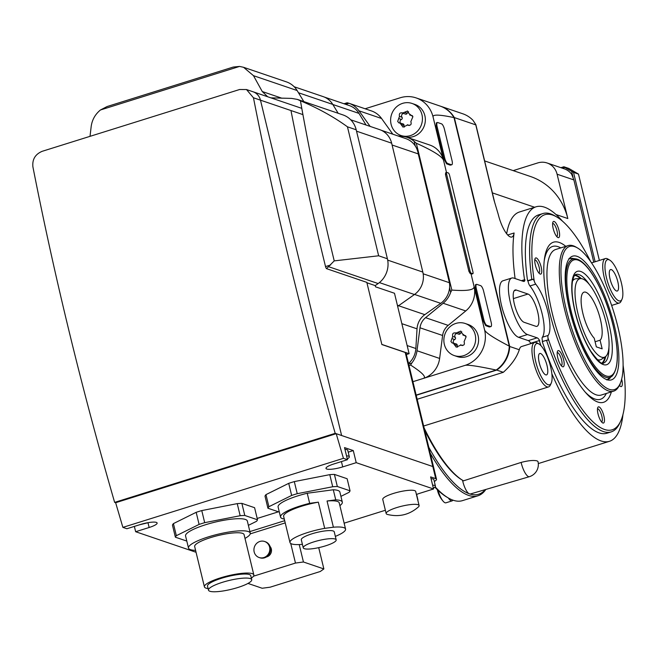 <?xml version="1.0" encoding="UTF-8"?>
<svg xmlns="http://www.w3.org/2000/svg" width="658" height="658" viewBox="0 0 658 658"><rect width="100%" height="100%" fill="white"/><g stroke="black" fill="none" stroke-linecap="round" stroke-linejoin="round"><path stroke-width="0.99" d="M32.9 166.828C32.16 159.425 35.244 154.26 42.153 151.324L239.586 89.521L246.495 89.546L253.462 97.779A1270.985 382.191 72.6 0 0 335.202 433.334L114.64 502.383A1270.985 382.191 -107.4 0 1 32.9 166.828M348.214 452.169L353.288 450.582L344.529 447.605L347.457 459.695L343.443 458.33L336.205 433.671L432.808 466.538A12.708 2.599 166.4 0 1 433.597 467.172A12.708 2.599 166.4 0 0 432.808 466.538L341.609 435.514L260.478 100.172A12.708 11.836 -71.2 0 0 253.009 91.758A12.708 11.836 108.8 0 1 260.478 100.172L341.609 435.514L335.202 433.334M343.443 458.33L122.882 527.379L115.644 502.72L114.64 502.383M538.984 344.011L537.109 342.908A23.301 7.008 72.6 0 0 536.245 342.505A23.301 7.008 72.6 0 0 534.65 342.44A23.301 7.008 72.6 0 0 534.206 364.351A23.301 7.008 72.6 0 0 546.971 386.838A23.301 7.008 72.6 0 0 548.566 386.912A23.301 7.008 72.6 0 0 550.327 385.119L551.231 383.145A21.607 6.498 72.6 0 0 549.348 362.245A21.607 6.498 72.6 0 0 538.984 344.011A21.607 6.498 72.6 0 0 538.178 343.632A21.607 6.498 72.6 0 0 535.711 361.661A21.607 6.498 72.6 0 0 548.122 384.749A21.607 6.498 72.6 0 0 551.231 383.145M417.172 399.274L503.312 372.313C511.414 365.001 516.744 357.483 519.302 349.752A23.301 7.008 -107.4 0 1 521.539 346.544L534.65 342.44M545.737 374.871A11.227 3.372 -107.4 0 1 539.585 364.038A11.227 3.372 -107.4 0 1 539.799 353.478A11.227 3.372 -107.4 0 1 540.563 353.511A11.227 3.372 -107.4 0 1 546.716 364.343A11.227 3.372 -107.4 0 1 546.502 374.904A11.227 3.372 -107.4 0 1 545.737 374.871M421.951 114.648A16.944 15.784 -71.2 0 0 411.982 103.429A16.944 15.784 -71.2 0 0 402.622 103.355A16.944 15.784 -71.2 0 0 391.099 124.304A16.944 15.784 -71.2 0 0 401.067 135.515A16.944 15.784 -71.2 0 0 410.428 135.597A16.944 15.784 -71.2 0 0 421.951 114.648M402.005 112.707L402.589 113.044L407.582 111.013L408.857 113.456L412.903 116.672L410.839 121.631C411.727 124.625 410.682 125.736 407.721 124.979L402.992 127.093L399.957 123.005L398.978 122.956L397.671 121.442L399.472 116.392C398.929 113.513 399.974 112.395 402.589 113.044L405.517 114.122A1.423 1.324 108.8 0 0 407.212 113.258A2.328 2.171 -71.2 0 1 408.618 111.852M412.541 115.89A1.423 1.324 108.8 0 1 412.253 115.833L409.687 114.953L412.385 115.701M411.982 103.429L414.902 104.425A16.944 15.784 108.8 0 1 425.331 120.603A16.944 15.784 108.8 0 1 413.339 136.593A16.944 15.784 108.8 0 1 406.405 137.111M404.341 136.625A16.944 15.784 108.8 0 1 403.987 136.51L401.067 135.515M475.191 334.716A16.944 15.784 -71.2 0 0 465.222 323.497A16.944 15.784 -71.2 0 0 455.862 323.423A16.944 15.784 -71.2 0 0 444.339 344.373A16.944 15.784 -71.2 0 0 454.308 355.583A16.944 15.784 -71.2 0 0 463.668 355.665A16.944 15.784 -71.2 0 0 475.191 334.716M455.246 332.775L455.83 333.113L460.822 331.081L462.097 333.524L466.144 336.74L464.079 341.699C464.967 344.693 463.923 345.804 460.962 345.047L456.233 347.161L453.197 343.073L452.219 343.024L450.911 341.51L452.712 336.46C452.169 333.581 453.214 332.463 455.83 333.113L458.758 334.19A1.423 1.324 108.8 0 0 460.452 333.326A2.328 2.171 -71.2 0 1 461.858 331.92M465.782 335.958A1.423 1.324 108.8 0 1 465.494 335.901L462.928 335.021L465.625 335.769M465.222 323.497L468.142 324.493A16.944 15.784 108.8 0 1 478.572 340.671A16.944 15.784 108.8 0 1 466.58 356.661A16.944 15.784 108.8 0 1 457.228 356.578L454.308 355.583M580.784 278.605A41.117 12.362 72.6 0 0 578.522 315.791A41.117 12.362 72.6 0 0 601.494 357.138A41.117 12.362 72.6 0 0 605.27 356.809A41.117 12.362 72.6 0 0 604.612 316.917A41.117 12.362 72.6 0 0 582.569 278.902A41.117 12.362 72.6 0 0 580.784 278.605L576.202 278.737A42.367 12.741 72.6 0 0 575.133 278.918A42.367 12.741 72.6 0 0 572.501 281.139M597.02 359.457A42.367 12.741 72.6 0 0 597.538 359.655A42.367 12.741 72.6 0 0 600.441 359.778A42.367 12.741 72.6 0 0 601.428 359.309L605.27 356.809M606.947 379.691A64.821 19.493 72.6 0 0 610.328 380.11A64.821 19.493 72.6 0 0 613.083 320.635A64.821 19.493 72.6 0 0 577.107 256.349A64.821 19.493 72.6 0 0 571.662 256.579A64.821 19.493 72.6 0 0 571.934 318.859A64.821 19.493 72.6 0 0 606.947 379.691M577.551 247.984L576.153 247.161A76.262 22.931 72.6 0 0 573.324 245.829A76.262 22.931 72.6 0 0 568.093 245.607A76.262 22.931 72.6 0 0 566.653 317.337A76.262 22.931 72.6 0 0 608.428 390.934A76.262 22.931 72.6 0 0 613.659 391.156A76.262 22.931 72.6 0 0 619.392 385.284L620.075 383.811A74.987 22.553 72.6 0 0 613.552 311.283A74.987 22.553 72.6 0 0 577.551 247.984A74.987 22.553 72.6 0 0 574.771 246.676A74.987 22.553 72.6 0 0 566.201 309.235A74.987 22.553 72.6 0 0 609.292 389.363A74.987 22.553 72.6 0 0 620.075 383.811M565.781 246.331A83.887 25.226 72.6 0 0 559.226 242.44A83.887 25.226 72.6 0 0 544.396 259.301A83.887 25.226 72.6 0 0 586.377 393.426A83.887 25.226 72.6 0 0 597.842 402.046A83.887 25.226 72.6 0 0 611.348 391.88M590.654 261.555A112.691 33.887 72.6 0 0 556.783 216.992L554.908 215.89A114.385 34.397 72.6 0 0 550.664 213.899A114.385 34.397 72.6 0 0 542.817 213.562A114.385 34.397 72.6 0 0 531.804 279.428L533.35 279.231L534.222 281.007A4.236 1.275 72.6 0 0 535.735 284.149A29.659 8.916 -107.4 0 1 547.892 311.818A29.659 8.916 -107.4 0 1 548.139 335.432A4.236 1.275 72.6 0 0 548.007 338.015A112.691 33.887 72.6 0 0 604.472 429.46A112.691 33.887 72.6 0 0 620.683 421.112A112.691 33.887 72.6 0 0 623.093 365.19M548.007 338.015L548.073 340.087L546.527 340.293A114.385 34.397 72.6 0 0 603.32 431.549A114.385 34.397 72.6 0 0 611.167 431.895A114.385 34.397 72.6 0 0 619.77 423.086L620.683 421.112M556.783 216.992A112.691 33.887 72.6 0 0 552.597 215.034A112.691 33.887 72.6 0 0 534.222 281.007M546.527 340.293L542.282 341.617A114.385 34.397 72.6 0 0 599.076 432.882A114.385 34.397 72.6 0 0 606.923 433.219L611.167 431.895M542.817 213.562L538.573 214.895A114.385 34.397 72.6 0 0 527.56 280.752L531.804 279.428M430.2 453.132A135.573 40.771 72.6 0 0 468.603 495.4A135.573 40.771 72.6 0 0 477.905 495.803A135.573 40.771 72.6 0 0 485.826 489.453M424.089 427.873A122.865 36.947 72.6 0 0 463.051 480.57A122.865 36.947 72.6 0 0 463.495 480.825L521.12 462.426A12.708 3.825 72.6 0 0 521.268 463.051A12.708 3.825 72.6 0 0 528.563 476.631A12.708 3.825 72.6 0 0 529.419 476.68L470.281 494.01A11.581 3.479 -107.4 0 1 470.125 494.043A134.298 40.385 72.6 0 0 485.267 489.618M470.125 494.043L468.817 493.599A11.581 3.479 -107.4 0 1 462.558 480.282M428.769 447.234A134.298 40.385 72.6 0 0 468.817 493.599M435.16 486.83A135.573 40.771 72.6 0 0 448.147 497.876A135.573 40.771 72.6 0 0 453.181 500.228A135.573 40.771 72.6 0 0 462.484 500.631L477.905 495.803M434.848 487.15A134.298 40.385 72.6 0 0 446.749 497.053L448.147 497.876M583.202 292.613A25.423 7.641 -107.4 0 1 584.049 292.152A25.423 7.641 -107.4 0 1 598.451 312.632A25.423 7.641 -107.4 0 1 600.071 340.202L602.16 348.839L596.329 346.856L594.24 338.212A25.423 7.641 -107.4 0 1 582.881 313.43A25.423 7.641 -107.4 0 1 583.202 292.613M595.095 341.757L600.071 340.202M438.088 490.383A12.708 3.825 72.6 0 0 443.344 501.454A12.708 3.825 72.6 0 0 445.088 502.77A12.708 3.825 72.6 0 0 445.96 502.802L452.128 500.87A12.708 3.825 72.6 0 0 452.951 500.154M448.345 497.991A12.708 3.825 72.6 0 0 451.256 500.837A12.708 3.825 72.6 0 0 452.128 500.87M521.12 462.426C528.407 460.526 533.77 460.024 537.208 460.921L537.981 461.513A12.708 12.708 0 0 1 529.435 476.672A12.708 3.825 72.6 0 1 529.419 476.68M530.702 343.262A8.472 2.55 72.6 0 0 528.292 340.614L537.167 337.842A8.472 2.55 72.6 0 1 539.708 340.737L539.256 340.589A122.865 36.947 72.6 0 0 540.966 345.672M539.256 340.589L530.381 343.361A122.865 36.947 -107.4 0 0 530.504 343.731M506.66 233.763A122.865 36.947 -107.4 0 1 519.466 211.991L536.048 206.801A122.865 36.947 72.6 0 0 524.533 279.724L524.985 279.88A8.472 2.55 72.6 0 1 524.089 281.435A8.472 2.55 72.6 0 1 523.513 281.41L513.832 278.12A29.659 8.916 -107.4 0 0 511.792 278.03A29.659 8.916 -107.4 0 0 511.241 305.921A29.659 8.916 -107.4 0 0 527.477 334.544L537.167 337.842M515.099 278.548A122.865 36.947 -107.4 0 1 514.104 232.99A21.179 6.366 72.6 0 1 511.85 237.02A21.179 6.366 72.6 0 1 498.229 214.327L493.952 199.974L475.783 124.872L454.333 117.576A28.812 26.838 -71.2 0 0 440.498 106.201A28.812 26.838 -71.2 0 0 440.276 106.127M521.416 280.695L524.533 279.724M562.425 221.121A122.865 36.947 72.6 0 0 536.048 206.801M609.744 260.116L607.877 259.022A23.301 7.008 72.6 0 0 607.013 258.61A23.301 7.008 72.6 0 0 605.409 258.545A23.301 7.008 72.6 0 0 604.973 280.464A23.301 7.008 72.6 0 0 617.739 302.951A23.301 7.008 72.6 0 0 619.334 303.017A23.301 7.008 72.6 0 0 621.086 301.224L621.999 299.258A21.607 6.498 72.6 0 0 620.116 278.359A21.607 6.498 72.6 0 0 609.744 260.116A21.607 6.498 72.6 0 0 608.946 259.745A21.607 6.498 72.6 0 0 606.47 277.766A21.607 6.498 72.6 0 0 618.89 300.854A21.607 6.498 72.6 0 0 621.999 299.258M616.497 290.984A11.227 3.372 -107.4 0 1 610.353 280.144A11.227 3.372 -107.4 0 1 610.558 269.583A11.227 3.372 -107.4 0 1 611.331 269.615A11.227 3.372 -107.4 0 1 617.484 280.456A11.227 3.372 -107.4 0 1 617.27 291.017A11.227 3.372 -107.4 0 1 616.497 290.984M601.585 421.942A6.868 2.064 72.6 0 0 601.659 415.437A6.868 2.064 72.6 0 0 597.916 408.873A6.868 2.064 72.6 0 0 597.48 408.84M602.909 423.012A8.472 2.55 -107.4 0 1 602.596 422.864A8.472 2.55 -107.4 0 1 598.525 415.708A8.472 2.55 -107.4 0 1 597.793 407.516A8.472 2.55 -107.4 0 1 599.01 406.883A8.472 2.55 -107.4 0 1 603.88 415.938A8.472 2.55 -107.4 0 1 602.909 423.012M561.307 365.708A6.868 2.064 72.6 0 0 561.381 359.194A6.868 2.064 72.6 0 0 557.639 352.63A6.868 2.064 72.6 0 0 557.203 352.598M562.631 366.769A8.472 2.55 -107.4 0 1 562.319 366.621A8.472 2.55 -107.4 0 1 558.247 359.465A8.472 2.55 -107.4 0 1 557.515 351.273A8.472 2.55 -107.4 0 1 558.732 350.648A8.472 2.55 -107.4 0 1 563.602 359.696A8.472 2.55 -107.4 0 1 562.631 366.769M538.877 273.004A6.868 2.064 72.6 0 0 538.96 266.498A6.868 2.064 72.6 0 0 535.209 259.926A6.868 2.064 72.6 0 0 534.781 259.894M540.202 274.065A8.472 2.55 -107.4 0 1 539.889 273.917A8.472 2.55 -107.4 0 1 535.826 266.761A8.472 2.55 -107.4 0 1 535.086 258.569A8.472 2.55 -107.4 0 1 536.303 257.944A8.472 2.55 -107.4 0 1 541.172 267A8.472 2.55 -107.4 0 1 540.202 274.065M556.734 236.543A6.868 2.064 72.6 0 0 556.808 230.037A6.868 2.064 72.6 0 0 553.065 223.465A6.868 2.064 72.6 0 0 552.63 223.432M558.058 237.604A8.472 2.55 -107.4 0 1 557.745 237.456A8.472 2.55 -107.4 0 1 553.674 230.3A8.472 2.55 -107.4 0 1 552.934 222.108A8.472 2.55 -107.4 0 1 554.159 221.483A8.472 2.55 -107.4 0 1 559.029 230.539A8.472 2.55 -107.4 0 1 558.058 237.604M621.654 379.164A8.472 2.55 -107.4 0 1 620.765 386.55A8.472 2.55 -107.4 0 1 620.445 386.402A8.472 2.55 -107.4 0 1 619.351 385.374M619.441 385.481A6.868 2.064 72.6 0 0 620.19 383.556M516.316 290.063L527.987 294.036A16.944 5.099 -107.4 0 1 537.273 310.387A16.944 5.099 -107.4 0 1 536.953 326.327A16.944 5.099 -107.4 0 1 535.793 326.278L524.122 322.305A16.944 5.099 -107.4 0 1 514.836 305.945A16.944 5.099 -107.4 0 1 515.156 290.014A16.944 5.099 -107.4 0 1 516.316 290.063L514.227 290.713M521.868 280.851L524.985 279.88M528.292 340.614L518.611 337.324A29.659 8.916 -107.4 0 1 502.367 308.701A29.659 8.916 -107.4 0 1 502.926 280.801L511.792 278.03M527.56 280.752L527.996 280.9A4.236 1.275 72.6 0 0 529.945 285.959A29.659 8.916 -107.4 0 1 542.102 313.627A29.659 8.916 -107.4 0 1 542.356 337.241A4.236 1.275 72.6 0 0 542.636 341.51M551.873 373.843A122.865 36.947 72.6 0 0 609.456 441.304A122.865 36.947 72.6 0 0 622.962 414.507M503.312 372.313L496.741 370.076A28.812 26.838 -71.2 0 0 509.72 346.495L454.333 117.576M509.72 346.495L519.302 349.752M527.996 280.9L533.35 279.231M484.625 160.906L530.447 176.492A63.546 59.195 108.8 0 1 567.821 218.546L557.096 174.214A16.944 15.784 -71.2 0 0 547.127 162.995L564.35 168.859A16.944 15.784 108.8 0 1 571.67 174.304L573.875 179.922L593.779 262.188M564.877 167.461L563.865 166.762L568.833 168.448L578.489 174.09L573.529 172.404L564.877 167.461L562.467 168.218M573.044 177.208L571.646 171.409M573.529 172.404L595.145 261.761M578.489 174.09L599.38 260.436M547.127 162.995A16.944 15.784 -71.2 0 0 537.767 162.921L513.182 170.619M424.649 430.184A122.018 36.692 72.6 0 0 462.113 480.019L463.051 480.57M471.942 273.942L470.19 273.539L468.891 271.302L445.482 174.567L445.647 172.774L446.601 172.528M472.699 273.712L471.235 273.21A2.122 0.633 -107.4 0 1 470.018 270.948L446.618 174.214A2.122 0.633 -107.4 0 1 446.716 172.445A2.122 0.633 -107.4 0 1 446.856 172.445L448.32 172.947A2.122 0.633 -107.4 0 1 449.537 175.209L472.938 271.943A2.122 0.633 -107.4 0 1 472.839 273.712A2.122 0.633 -107.4 0 1 472.699 273.712L471.696 274.024M446.502 172.503L443.599 160.503C442.53 156.719 433.433 150.953 416.308 143.205L451.84 290.071C467.361 291.223 474.763 289.948 474.023 286.255L471.005 273.761M483.597 291.107L491.156 322.338A5.083 1.53 -107.4 0 1 490.926 326.598A5.083 1.53 -107.4 0 1 490.572 326.582L486.78 325.291A5.083 1.53 -107.4 0 1 483.86 319.862L476.302 288.623A5.083 1.53 -107.4 0 1 476.532 284.363A5.083 1.53 -107.4 0 1 476.885 284.379L480.677 285.671A5.083 1.53 -107.4 0 1 483.597 291.107M490.926 326.598L489.322 326.977L485.703 325.628L482.865 320.175L475.306 288.936L475.471 284.7L476.532 284.363M444.446 129.281L452.005 160.511A5.083 1.53 -107.4 0 1 451.775 164.771A5.083 1.53 -107.4 0 1 451.429 164.755L447.629 163.464A5.083 1.53 -107.4 0 1 444.709 158.035L437.151 126.797A5.083 1.53 -107.4 0 1 437.389 122.536A5.083 1.53 -107.4 0 1 437.735 122.552L441.526 123.844A5.083 1.53 -107.4 0 1 444.446 129.281M451.775 164.771L450.171 165.15L446.552 163.801L443.714 158.348L436.155 127.109L436.328 122.873L437.389 122.536M454.694 344.636L457.228 345.499A1.423 1.324 108.8 0 0 456.372 343.978L453.197 343.073M456.808 333.532A2.328 2.171 -71.2 0 0 455.254 337.324A1.423 1.324 108.8 0 1 454.662 339.536A2.328 2.171 -71.2 0 0 453.642 343.065M457.228 345.499A2.328 2.171 -71.2 0 0 457.565 347.144M461.645 345.417L460.542 344.817L462.615 345.524M401.454 124.568L403.987 125.431A1.423 1.324 108.8 0 0 403.132 123.91L399.957 123.005M403.568 113.464A2.328 2.171 -71.2 0 0 402.013 117.256A1.423 1.324 108.8 0 1 401.421 119.468A2.328 2.171 -71.2 0 0 400.401 122.997M403.987 125.431A2.328 2.171 -71.2 0 0 404.333 127.076M408.404 125.349L407.302 124.749L409.375 125.456M496.741 370.076L416.201 395.285M440.498 106.201L462.821 113.793A28.812 26.838 108.8 0 1 472.995 120.324L475.857 124.633L494.627 202.236M453.995 117.593C439.47 114.533 432.495 114.319 433.071 116.976A28.812 26.838 -71.2 0 0 416.127 97.91L440.062 106.053A28.812 26.838 108.8 0 1 453.995 117.593L509.284 346.141A28.812 26.838 108.8 0 1 496.148 370.035L416.152 395.08M416.127 97.91A28.812 26.838 -71.2 0 0 400.22 97.771L365.108 108.767M496.148 370.035C477.996 366.169 467.608 364.622 464.967 365.404A28.812 26.838 -71.2 0 0 484.559 329.79C485.283 332.496 493.525 337.949 509.284 346.141M484.559 329.79L474.023 286.255A23.301 21.706 108.8 0 1 465.749 310.946L448.172 325.381A14.83 13.81 -71.2 0 0 442.612 335.481L439.626 358.446A23.301 21.706 108.8 0 1 423.324 378.44C426.746 377.248 422.502 372.79 410.592 365.058L411.818 363.027A23.301 21.706 -71.2 0 0 417.007 350.747L419.993 327.791A14.83 13.81 108.8 0 1 425.553 317.682L443.138 303.248A23.301 21.706 -71.2 0 0 450.689 292.349L451.84 290.071M464.967 365.404L412.911 381.698M416.308 143.205L414.17 141.38A23.301 21.706 -71.2 0 0 407.277 137.39L429.896 145.081A23.301 21.706 108.8 0 1 443.599 160.503L433.071 116.976M370.141 126.402L358.964 110.807A23.301 21.706 -71.2 0 0 348.97 103.273L347.144 102.78L344.002 103.758M348.855 103.232L371.441 110.922A23.301 21.706 108.8 0 1 381.574 118.498L392.826 134.199M407.277 137.39A23.301 21.706 -71.2 0 0 402.77 136.412L397.884 135.918M348.97 103.273L345.647 104.318M410.592 365.058L409.013 365.552M450.689 292.349L449.579 287.743M415.28 145.977L414.17 141.38M411.818 363.027L408.643 364.022M563.865 166.762L560.912 167.683M353.288 450.582L356.217 462.673L433.548 488.984L430.628 476.894L435.736 478.629A12.708 2.599 -13.6 0 1 436.517 479.263L406.002 353.107A12.708 2.599 166.4 0 0 405.213 352.474L381.862 344.537L366.827 282.372L326.508 268.653A2.122 0.633 -107.4 0 1 325.529 266.572A1160.835 349.069 -107.4 0 1 291.116 111.334M432.627 485.152A12.708 2.599 -13.6 0 1 434.634 485.44A12.708 2.599 -13.6 0 1 435.423 486.073A12.708 2.599 -13.6 0 1 434.798 487.191L433.392 488.343M431.064 478.703A12.708 2.599 -13.6 0 1 433.861 479.624L435.423 486.073M436.517 479.263A12.708 2.599 -13.6 0 1 434.305 481.442M344.973 449.406A12.708 2.599 -13.6 0 1 347.769 450.327L349.324 456.775A12.708 2.599 -13.6 0 1 348.707 457.902L347.301 459.045M346.527 455.862A12.708 2.599 -13.6 0 1 348.543 456.142A12.708 2.599 -13.6 0 1 349.324 456.775M336.205 433.671L115.644 502.72M416.613 494.438L417.97 500.064M433.548 488.984L420.059 493.212A12.708 2.599 166.4 0 0 416.432 494.512M347.457 459.695L333.96 463.923A12.708 2.599 166.4 0 0 325.99 468.397A12.708 2.599 166.4 0 0 342.719 466.9L356.217 462.673M196.043 552.268L135.647 531.722L149.144 527.494A12.708 2.599 166.4 0 0 157.122 523.02A12.708 2.599 166.4 0 0 140.393 524.516L126.895 528.744L122.882 527.379M385.374 510.263L344.134 523.176M257.188 518.455L278.457 511.801M386.164 513.536L382.75 499.43A16.944 3.471 -13.6 0 1 393.385 493.459A16.944 3.471 -13.6 0 1 415.691 491.46L419.105 505.566A16.944 3.471 -13.6 0 1 418.348 507.005C409.35 514.803 399.069 517.287 387.496 514.466A16.944 3.471 -13.6 0 1 387.208 514.383A16.944 3.471 -13.6 0 1 386.164 513.536A16.944 3.471 -13.6 0 1 396.799 507.565A16.944 3.471 -13.6 0 1 418.06 504.719A16.944 3.471 -13.6 0 1 419.105 505.566M196.174 512.319L199.094 524.418L176.344 535.694A42.367 8.677 166.4 0 0 175.382 537.191L172.454 525.1A42.367 8.677 -13.6 0 1 173.424 523.604L196.174 512.319A42.367 8.677 -13.6 0 1 198.93 511.43A42.367 8.677 -13.6 0 1 201.767 510.575L237.234 503.625A42.367 8.677 -13.6 0 1 241.864 503.37L254.588 507.696L257.508 519.787L244.792 515.461L241.864 503.37M288.714 483.35L291.642 495.441L268.892 506.718A42.367 8.677 166.4 0 0 267.929 508.223L265.001 496.132A42.367 8.677 -13.6 0 1 265.964 494.627L288.714 483.35A42.367 8.677 -13.6 0 1 291.478 482.462A42.367 8.677 -13.6 0 1 294.307 481.598L329.781 474.648A42.367 8.677 -13.6 0 1 334.412 474.402L347.128 478.728L350.056 490.819L337.332 486.492L334.412 474.402M329.781 474.648L332.709 486.747L297.235 493.689A42.367 8.677 166.4 0 0 294.397 494.553A42.367 8.677 166.4 0 0 291.642 495.441M237.234 503.625L240.162 515.716L204.687 522.666A42.367 8.677 166.4 0 0 201.858 523.529A42.367 8.677 166.4 0 0 199.094 524.418M249.884 531.582L284.692 520.692M250.237 533.86L285.227 522.904M318.719 547.645L323.868 568.94L320.273 571.498L270.142 587.191L262.172 588.252L247.976 583.424M299.226 544.569L303.437 561.99L323.868 568.94M253.47 576.202L295.467 563.059L303.437 561.99M290.729 543.467L295.467 563.059M270.043 546.42A6.358 5.922 108.8 0 1 266.992 556.8A6.358 5.922 108.8 0 1 266.465 556.931M264.606 541.485L265.339 541.731A8.472 7.896 108.8 0 1 270.553 549.825A8.472 7.896 108.8 0 1 264.557 557.82A8.472 7.896 108.8 0 1 259.877 557.778L259.153 557.532A8.472 7.896 108.8 0 1 253.93 549.438A8.472 7.896 108.8 0 1 259.926 541.444A8.472 7.896 108.8 0 1 264.606 541.485A8.472 7.896 108.8 0 1 269.821 549.578A8.472 7.896 108.8 0 1 263.825 557.573A8.472 7.896 108.8 0 1 259.153 557.532M297.235 493.689L294.307 481.598M204.687 522.666L201.767 510.575M267.929 508.223L279.346 512.105M268.892 506.718L265.964 494.627M340.918 496.371L349.094 492.316A42.367 8.677 166.4 0 0 350.056 490.819M175.382 537.191L186.798 541.073M176.344 535.694L173.424 523.604M248.379 525.339L256.546 521.292A42.367 8.677 166.4 0 0 257.508 519.787M337.332 486.492A42.367 8.677 166.4 0 0 332.709 486.747M339.89 505.632A31.773 6.506 166.4 0 0 342.316 502.128L339.873 492.044A31.773 6.506 166.4 0 0 333.293 489.766L307.228 493.253A31.773 6.506 166.4 0 0 298.049 495.795A31.773 6.506 166.4 0 0 278.104 506.989L280.547 517.065A31.773 6.506 166.4 0 0 284.297 519.08M333.293 489.766L335.736 499.841L327.051 501.001L333.392 527.206L324.69 528.366L318.349 502.169L309.663 503.329A31.773 6.506 166.4 0 0 300.484 505.87A31.773 6.506 166.4 0 0 280.547 517.065M309.663 503.329L307.228 493.253M324.69 528.366A28.598 5.856 166.4 0 0 307.919 532.445A28.598 5.856 166.4 0 0 289.972 542.521A28.598 5.856 166.4 0 0 302.145 544.388L302.4 544.355M318.349 502.169A28.598 5.856 166.4 0 0 301.578 506.249A28.598 5.856 166.4 0 0 283.631 516.324L289.972 542.521M335.35 536.393A28.598 5.856 166.4 0 0 345.565 529.073A28.598 5.856 166.4 0 0 333.392 527.206M336.189 539.873L334.239 531.812A16.944 3.471 166.4 0 0 311.933 533.811A16.944 3.471 166.4 0 0 301.298 539.782L303.248 547.843A16.944 3.471 166.4 0 0 325.554 545.844A16.944 3.471 166.4 0 0 336.189 539.873A16.944 3.471 166.4 0 0 313.882 541.871A16.944 3.471 166.4 0 0 303.248 547.843M244.792 515.461A42.367 8.677 166.4 0 0 240.162 515.716M244.998 538.4A31.773 6.506 166.4 0 0 250.254 533.112L247.334 521.021A31.773 6.506 166.4 0 0 205.502 524.763A31.773 6.506 166.4 0 0 185.564 535.966L188.492 548.056A31.773 6.506 166.4 0 0 195.582 550.351M250.254 533.112A31.773 6.506 166.4 0 0 208.43 536.862A31.773 6.506 166.4 0 0 188.492 548.056M251.331 578.111A25.423 5.206 166.4 0 0 253.832 574.911L244.077 534.609A25.423 5.206 166.4 0 0 210.618 537.602A25.423 5.206 166.4 0 0 194.669 546.559L204.416 586.862A25.423 5.206 166.4 0 0 208.101 588.565M253.832 574.911A25.423 5.206 166.4 0 0 220.364 577.905A25.423 5.206 166.4 0 0 204.416 586.862M251.718 579.69L250.739 575.66A22.24 4.557 166.4 0 0 221.466 578.283A22.24 4.557 166.4 0 0 207.509 586.122L208.479 590.152A22.24 4.557 166.4 0 0 237.76 587.528A22.24 4.557 166.4 0 0 251.718 579.69A22.24 4.557 166.4 0 0 222.437 582.314A22.24 4.557 166.4 0 0 208.479 590.152M342.316 502.128A31.773 6.506 166.4 0 0 335.736 499.841M345.565 529.073L339.224 502.868A28.598 5.856 166.4 0 0 327.051 501.001M134.364 526.4L135.647 531.722M378.646 255.789L334.231 260.881L332.051 251.924C320.142 202.837 309.605 152.459 300.435 100.789C318.159 108.241 333.828 116.918 347.449 126.813L378.646 255.789L387.406 258.767A22.454 20.916 108.8 0 1 378.144 283.549L375.233 285.605L366.925 282.776M334.231 260.881L326.508 268.653M270.94 97.861L291.543 98.396L297.301 99.383L300.435 100.789M90.014 136.346L91.182 126.492C92.095 119.822 95.188 114.311 100.452 109.976L107.131 106.53L233.236 67.058L239.561 66.425L243.567 67.297L253.486 75.678L262.262 91.536L267.666 96.742M297.301 99.383L342.999 114.928A22.454 20.916 108.8 0 1 356.2 129.791L387.406 258.767M381.837 344.405L409.111 353.683L394.487 293.262L375.521 286.814L375.233 285.605M243.567 67.297L286.469 81.896A22.454 20.916 108.8 0 1 297.112 90.524L303.856 101.612M406.348 354.547L409.111 353.683M324.361 97.071L349.332 105.576A20.332 18.942 108.8 0 1 358.972 113.39L366.037 125.012M397.671 306.422A17.791 16.573 108.8 0 1 398.666 305.666L414.441 294.521A20.332 18.942 -71.2 0 0 422.831 272.083L391.65 143.181A20.332 18.942 -71.2 0 0 391.625 143.107A20.332 18.942 -71.2 0 0 379.666 129.642L350.706 119.789M381.138 130.218L405.953 138.665A20.332 18.942 108.8 0 1 418.266 153.906L392.086 145.007M418.266 153.906L449.43 282.726L423.168 273.794M449.43 282.726A20.332 18.942 108.8 0 1 440.737 303.346L424.813 314.656A17.791 16.573 -71.2 0 0 417.032 328.844L415.856 348.518A20.332 18.942 108.8 0 1 408.519 363.512M338.171 113.291L332.784 104.425A20.332 18.942 -71.2 0 0 323.144 96.611L294.184 86.757M391.65 143.181L356.529 131.164M302.919 114.607L253.462 97.779M580.446 278.622A46.29 13.917 72.6 0 0 575.931 275.686A46.29 13.917 72.6 0 0 574.623 275.389M602.045 362.969A46.29 13.917 72.6 0 0 604.982 356.99M602.448 363.06A46.389 13.95 72.6 0 0 605.714 356.471M589.239 284.363A46.389 13.95 72.6 0 0 579.04 274.608A46.389 13.95 72.6 0 0 575.857 274.468C574.615 274.633 573.513 276.738 572.567 280.769C571.259 288.377 572.18 298.929 575.331 312.41C579.098 327.454 584.205 340.318 590.654 351.01C597.99 361.11 602.3 365.108 603.575 363.019A46.389 13.95 72.6 0 0 608.93 347.26M581.343 278.63A46.389 13.95 72.6 0 0 576.507 275.406A46.389 13.95 72.6 0 0 574.911 275.077M608.88 323.752A48.931 14.715 72.6 0 0 580.767 271.466A48.931 14.715 72.6 0 0 575.174 312.287A48.931 14.715 72.6 0 0 603.296 364.573A48.931 14.715 72.6 0 0 608.88 323.752M577.091 259.227A62.017 18.646 72.6 0 0 575.651 258.874A62.017 18.646 72.6 0 0 570.001 310.963A62.017 18.646 72.6 0 0 605.631 377.223A62.017 18.646 72.6 0 0 612.302 375.948L606.841 379.97M612.993 325.151A60.865 18.301 72.6 0 0 578.02 260.116A60.865 18.301 72.6 0 0 571.07 310.889A60.865 18.301 72.6 0 0 606.034 375.924A60.865 18.301 72.6 0 0 612.993 325.151M612.302 375.948C618.775 367.88 619.03 350.969 613.067 325.216C605.302 292.522 587.742 260.116 575.651 258.874L572.797 258.421A63.308 19.041 72.6 0 0 569.047 258.956M568.093 245.607L555.747 249.464A76.262 22.931 72.6 0 0 552.268 313.307A76.262 22.931 72.6 0 0 596.082 394.792A76.262 22.931 72.6 0 0 601.313 395.022L613.659 391.156M585.184 392.061A80.07 24.075 72.6 0 0 594.955 399.052A80.07 24.075 72.6 0 0 606.322 393.451M560.756 247.901A80.07 24.075 72.6 0 0 558.099 246.692A80.07 24.075 72.6 0 0 544.182 261.103M507.705 234.988L514.104 232.99M527.987 294.036L513.38 298.609M518.611 337.324L527.477 334.544M542.356 337.241L548.139 335.432M529.945 285.959L535.735 284.149M557.096 174.214L573.875 179.922M567.821 218.546L556.002 214.524M534.617 207.254L492.365 192.876M606.832 379.65A63.308 19.041 72.6 0 0 610.213 377.947M470.19 273.539L471.235 273.21M445.482 174.567L446.618 174.214M468.891 271.302L470.018 270.948M475.306 288.936L476.302 288.623M489.322 326.977L490.572 326.582M485.703 325.628L486.78 325.291M482.865 320.175L483.86 319.862M436.155 127.109L437.151 126.797M450.171 165.15L451.429 164.755M446.552 163.801L447.629 163.464M443.714 158.348L444.709 158.035M452.128 338.673L454.662 339.536M452.712 336.46L455.254 337.324M457.919 332.463L460.452 333.326M460.962 345.047L462.401 345.532M398.888 118.604L401.421 119.468M399.472 116.392L402.013 117.256M404.678 112.395L407.212 113.258M407.721 124.979L409.161 125.464M358.964 110.807L381.574 118.498M417.007 350.747L439.626 358.446M443.138 303.248L465.749 310.946M425.553 317.682L448.172 325.381M419.993 327.791L442.612 335.481M435.736 478.629L405.213 352.474M341.609 462.311L342.719 466.9M148.034 522.904L149.144 527.494M378.144 283.549L328.646 266.704M325.529 266.572L330.686 264.96M100.452 109.976L239.561 66.425M281.969 98.239L262.262 91.536M356.2 129.791L347.449 126.813M297.112 90.524L253.486 75.678M358.972 113.39L332.825 104.49M440.737 303.346L414.556 294.439M424.813 314.656L398.575 305.731M417.032 328.844L401.849 323.67M415.856 348.518L407.146 345.557M397.391 305.238L398.666 305.666M379.386 282.595L414.441 294.521M387.685 260.124L422.831 272.083M298.469 92.753L332.784 104.425M301.783 108.356L246.495 89.546M572.805 279.642L575.133 278.918M568.866 258.676L572.797 258.421M437.323 489.659A25.432 25.432 0 0 0 443.344 501.454M591.558 262.879L605.409 258.545M611.636 305.427L619.334 303.017M609.456 441.304L538.318 463.577M598.122 360.51L600.441 359.778M471.835 274.032L472.839 273.712M445.647 172.774L446.716 172.445M423.637 426.022L548.566 386.912M419.162 493.5L431.566 489.61M333.071 464.211L345.466 460.32M139.463 524.804L148.905 522.526M107.131 106.53L233.236 67.058"/></g></svg>

